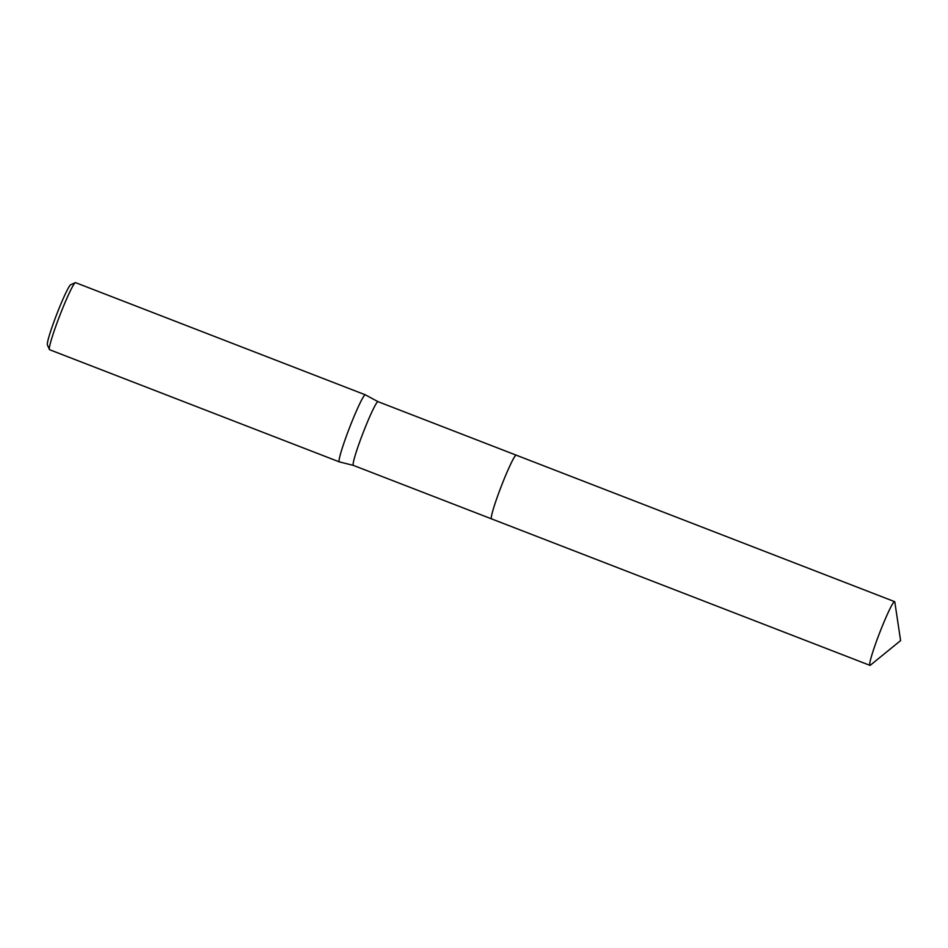 <?xml version="1.0" encoding="UTF-8"?>
<svg xmlns="http://www.w3.org/2000/svg" width="948" height="948" viewBox="0 0 948 948"><rect width="100%" height="100%" fill="white"/><g stroke="black" fill="none" stroke-linecap="round" stroke-linejoin="round"><path stroke-width="1.42" d="M515.925 455.194A34.164 2.678 111.2 0 0 502.298 483.658A34.164 2.678 111.2 0 0 491.36 518.651M378.051 401.679A34.164 2.678 111.2 0 0 378.027 401.668A34.164 2.678 111.2 0 0 364.127 430.167A34.164 2.678 111.2 0 0 353.355 465.385A34.164 2.678 111.2 0 0 353.379 465.385L339.36 461.889A35.965 2.82 111.2 0 1 339.337 461.877L49.592 349.717A35.965 2.82 111.2 0 1 49.426 349.539A35.965 2.82 111.2 0 1 60.921 312.65A35.965 2.82 111.2 0 1 75.307 282.67A35.965 2.82 111.2 0 1 75.556 282.646L365.3 394.806A35.965 2.82 111.2 0 0 350.665 424.811A35.965 2.82 111.2 0 0 339.337 461.877M894.592 601.636A34.164 2.678 111.2 0 0 880.23 631.332A34.164 2.678 111.2 0 0 869.778 665.188A34.164 2.678 111.2 0 0 869.932 665.354A34.164 2.678 111.2 0 0 870.383 665.188L900.6 640.587L894.817 602.063A34.164 2.678 111.2 0 0 894.746 601.802A34.164 2.678 111.2 0 0 894.592 601.636L378.027 401.668L365.324 394.818A35.965 2.82 111.2 0 0 365.3 394.806M75.307 282.67L70.697 284.732A32.362 2.536 111.2 0 0 57.745 311.714A32.362 2.536 111.2 0 0 47.4 344.906L49.426 349.539M516.21 455.147A34.164 2.678 111.2 0 0 501.836 484.855A34.164 2.678 111.2 0 0 491.384 518.722A34.164 2.678 111.2 0 0 491.538 518.876L869.932 665.354M491.502 518.852L353.355 465.385"/></g></svg>
